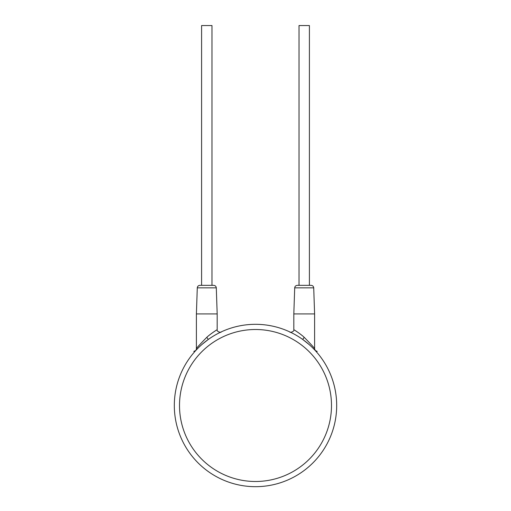 <?xml version="1.0" encoding="UTF-8"?>
<svg xmlns="http://www.w3.org/2000/svg" width="511" height="511" viewBox="0 0 511 511"><rect width="100%" height="100%" fill="white"/><g stroke="black" fill="none" stroke-linecap="round" stroke-linejoin="round"><path stroke-width="0.77" d="M209.076 338.895L209.9 338.327M210.8 337.726L211.765 337.1M213.885 335.791L214.39 335.491M214.92 335.184L215.878 334.635M217.149 333.945L217.622 333.689M219.072 332.942L219.653 332.655M219.768 332.597L220.145 332.412M201.768 344.638L203.774 342.926M198.498 347.691L197.38 348.815L198.498 347.691M307.181 342.887L309.232 344.638L307.181 342.887M312.502 347.691L313.62 348.815L312.508 347.691M314.923 350.182L314.361 349.581M290.114 332.061C289.085 332.878 294.604 331.843 293.819 329.71L293.819 313.92L314.604 313.92L314.604 348.815L315.287 350.572L314.418 349.645L314.923 350.176M301.931 338.902L301.1 338.333M300.213 337.733L299.242 337.107M297.127 335.797L296.629 335.503M296.093 335.19L295.128 334.641M294.227 334.143L293.384 333.696M292.611 333.293L291.985 332.974M291.928 332.942L291.353 332.655M291.232 332.597L290.855 332.412M291.276 332.623L291.845 332.904M293.276 333.632L294.112 334.079M295 334.571L296.942 335.689M299.063 336.985L300.072 337.643M301.899 338.876L302.244 339.119M296.182 331.179L295.85 330.962M304.211 337.33C300.896 334.194 294.502 329.972 293.857 329.736C293.601 329.474 300.417 333.74 304.211 337.33C311.403 344.682 314.872 348.508 314.604 348.815C314.872 348.508 311.41 344.682 304.211 337.33C311.403 344.682 314.872 348.508 314.604 348.815C314.872 348.508 311.41 344.682 304.211 337.33L302.704 339.445L309.021 344.452M313.716 287.853L294.706 287.853C294.885 286.332 295.754 285.502 297.306 285.342L311.116 285.342C312.668 285.502 313.537 286.332 313.716 287.853L314.604 313.92M197.284 287.853C197.463 286.332 198.332 285.502 199.884 285.342L213.694 285.342C215.246 285.502 216.115 286.332 216.294 287.853L217.181 313.92L196.396 313.92L197.284 287.853L216.294 287.853M201.596 285.342L201.596 25.55L211.982 25.55L211.982 285.342M299.018 285.342L299.018 25.55L309.404 25.55L309.404 285.342M206.789 337.33C210.117 334.181 216.498 329.978 217.143 329.736C217.392 329.474 210.596 333.728 206.789 337.33C199.597 344.682 196.128 348.508 196.396 348.815C196.128 348.508 199.59 344.682 206.789 337.33L208.296 339.445L202.107 344.344M336.685 405.498A81.185 81.185 0 0 0 255.5 324.313A81.185 81.185 0 0 0 174.315 405.498A81.185 81.185 0 0 0 255.5 486.683A81.185 81.185 0 0 0 336.685 405.498A81.185 81.185 0 0 0 255.5 324.313A81.185 81.185 0 0 0 174.315 405.498M331.492 405.498A75.992 75.992 0 0 0 255.5 329.506A75.992 75.992 0 0 0 179.508 405.498A75.992 75.992 0 0 0 255.5 481.49A75.992 75.992 0 0 0 331.492 405.498M310.445 345.73L311.882 347.084M307.443 343.105L307.871 343.462M315.153 350.425L317.203 351.415M294.706 287.853L293.819 313.92M220.586 332.201L220.886 332.061C221.915 332.878 216.396 331.843 217.181 329.71L217.181 313.92M220.426 332.278L220.005 332.482M219.545 332.706L218.663 333.153M218.095 333.44L215.789 334.686M214.543 335.401L213.285 336.149M211.382 337.349L209.612 338.525M196.045 350.214L196.396 348.815L196.396 313.92M196.959 349.249L195.962 350.303M195.847 350.425L193.797 351.415"/></g></svg>
